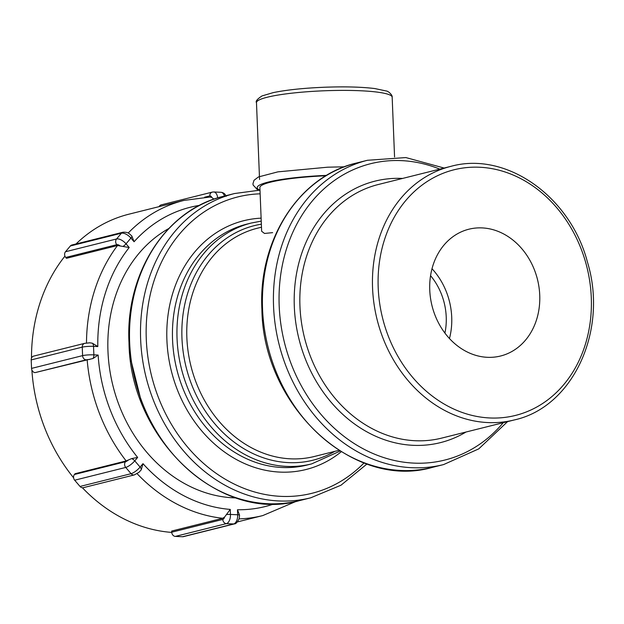 <?xml version="1.0" encoding="UTF-8"?>
<svg xmlns="http://www.w3.org/2000/svg" width="624" height="624" viewBox="0 0 624 624"><rect width="100%" height="100%" fill="white"/><g stroke="black" fill="none" stroke-linecap="round" stroke-linejoin="round"><path stroke-width="0.94" d="M487.344 357.31A65.348 54.343 -104 0 1 430.482 297.952A65.348 54.343 -104 0 1 468.889 229.211A65.348 54.343 -104 0 1 482.149 227.908A65.348 54.343 -104 0 1 539.011 287.266A65.348 54.343 -104 0 1 500.604 356A65.348 54.343 -104 0 1 487.344 357.31M236.137 497.921A142.334 118.373 -104 0 1 233.399 497.827A142.334 118.373 -104 0 1 112.523 384.049A142.334 118.373 -104 0 1 168.753 228.54M213.073 192.036A4.087 3.393 76 0 0 212.238 192.122L161.195 204.89A4.087 3.393 76 0 0 159.159 206.622M213.915 199.165L211.739 197.363L209.843 197.059M274.225 503.857A154.261 128.287 -104 0 1 237.479 509.746L237.682 514.777L230.467 514.441L230.264 509.41A154.261 128.287 -104 0 1 142.99 463.671L140.104 467.087L134.761 460.847L137.647 457.431A154.261 128.287 -104 0 1 98.14 355.056L93.865 354.853L93.522 346.367L97.804 346.562A154.261 128.287 -104 0 1 129.215 247.517L126.048 243.82L130.907 238.056L134.074 241.753L131.843 235.997L129.316 233.727C128.138 232.596 126.025 232.089 122.967 232.222L71.924 244.99A4.087 3.393 76 0 0 70.364 245.981L65.504 251.745A4.087 3.393 76 0 0 65.731 257.462L66.456 258.305L117.507 245.528A162.435 135.08 76 0 0 86.494 343.028M129.215 247.517L117.507 245.528M97.804 346.562L92.375 343.216L89.872 342.81L84.692 343.34L33.649 356.109A4.087 3.393 76 0 0 31.2 359.915L31.543 368.402A4.087 3.393 76 0 0 35.139 372.606L87.165 359.884A162.435 135.08 76 0 0 126.157 460.941L128.466 459.958A4.087 1.17 139.4 0 1 125.502 461.721A4.087 3.393 76 0 0 125.728 467.438L131.079 473.686A4.087 3.393 76 0 0 134.378 474.903L138.98 472.306L141.235 469.849A4.087 1.942 -139.9 0 0 140.104 467.087A8.167 2.332 139.4 0 1 136.999 470.153A8.167 2.332 139.4 0 1 131.079 473.686L80.028 486.455A4.087 3.393 76 0 0 83.335 487.672L134.378 474.903M98.14 355.056L92.992 358.511L87.165 359.884M142.99 463.671L141.235 469.849M126.157 460.941L75.106 473.71L74.451 474.49A4.087 3.393 76 0 0 74.677 480.207L80.028 486.455M137.647 457.431L131.609 458.601L128.466 459.958M171.756 532.405A162.435 135.08 -104 0 1 82.384 487.742M73.601 477.789A162.435 135.08 -104 0 1 31.879 370.009M31.489 358.137A162.435 135.08 -104 0 1 64.943 256.136M76.003 243.968A162.435 135.08 -104 0 1 128.911 214.188L183.916 200.429A162.435 135.08 76 0 0 128.17 233.048M222.791 519.425L171.74 532.194L171.694 531.047L222.745 518.279L224.585 517.046A4.087 2.2 92.7 0 1 222.791 519.425A4.087 3.393 76 0 0 226.387 523.63L233.61 523.965A4.087 3.393 76 0 0 234.437 523.887C235.802 524.012 237.377 522.257 239.171 518.622L239.561 515.167A4.087 0.554 177.7 0 0 237.682 514.777A8.167 4.399 92.7 0 1 237.19 519.207A8.167 4.399 92.7 0 1 233.61 523.965L182.559 536.734A4.087 3.393 76 0 0 183.386 536.656L234.437 523.887M230.264 509.41L224.585 517.046M237.479 509.746L239.561 515.151M171.74 532.194A4.087 3.393 76 0 0 175.336 536.398L182.559 536.734M430.56 275.668A58.812 48.914 -104 0 1 444.92 333.068M432.003 268.71A65.348 54.343 -104 0 1 449.467 338.528M325.946 175.765A67.899 9.142 177.7 0 0 259.888 187.574L261.643 231.27L264.521 233.454L272.618 232.643M487.742 422.557A130.697 108.693 76 0 0 514.262 419.952C573.206 407.121 608.408 330.135 587.418 261.986C570.289 196.334 506.056 150.914 450.832 166.366A130.697 108.693 76 0 0 372.559 287.999A130.697 108.693 76 0 0 487.742 422.557M378.199 287.609A126.61 105.292 -104 0 1 479.716 167.248A126.61 105.292 -104 0 1 591.295 297.609A126.61 105.292 -104 0 1 489.785 417.963A126.61 105.292 -104 0 1 378.199 287.609M514.262 419.952L441.652 438.11A130.697 108.693 -104 0 1 415.132 440.723A130.697 108.693 -104 0 1 299.949 306.166A130.697 108.693 -104 0 1 378.214 184.532L450.832 166.366M402.581 178.441A134.784 112.086 76 0 0 294.31 306.548A134.784 112.086 76 0 0 413.096 445.318A134.784 112.086 76 0 0 466.019 432.019M503.24 422.705A152.755 127.031 -104 0 1 413.806 463.109A152.755 127.031 -104 0 1 279.185 305.838A152.755 127.031 -104 0 1 439.803 169.127M444.148 168.043L405.857 157.568L367.474 160.274A156.835 130.424 76 0 0 273.554 306.228A156.835 130.424 76 0 0 411.77 467.704A156.835 130.424 76 0 0 443.594 464.576L478.733 448.89L507.585 421.621M443.594 464.576L432.588 467.321A156.835 130.424 -104 0 1 400.764 470.457A156.835 130.424 -104 0 1 262.548 308.981A156.835 130.424 -104 0 1 356.468 163.028L367.474 160.274M338.918 450.341L314.395 456.472A117.624 97.82 -104 0 1 290.527 458.827A117.624 97.82 -104 0 1 188.175 351.983A117.624 97.82 -104 0 1 257.306 228.251L261.479 227.206M261.355 224.188A120.892 100.534 76 0 0 181.958 338.13A120.892 100.534 76 0 0 334.76 451.378M261.238 221.122L251.41 222.994A124.16 103.256 76 0 0 177.052 338.536A124.16 103.256 76 0 0 286.478 466.378A124.16 103.256 76 0 0 311.672 463.889L340.103 451.082M311.672 463.889L307.156 465.02A124.16 103.256 -104 0 1 281.962 467.501A124.16 103.256 -104 0 1 172.544 339.667A124.16 103.256 -104 0 1 246.893 224.117L251.41 222.994M261.113 218.15A128.248 106.649 76 0 0 166.904 340.057A128.248 106.649 76 0 0 279.926 472.095A128.248 106.649 76 0 0 341.227 451.776M364.042 462.922A152.755 127.031 -104 0 1 280.901 496.361A152.755 127.031 -104 0 1 146.281 339.089A152.755 127.031 -104 0 1 260.138 193.822M259.139 190.25L234.569 193.526A156.835 130.424 76 0 0 140.642 339.479A156.835 130.424 76 0 0 278.866 500.955A156.835 130.424 76 0 0 310.69 497.819L340.977 485.222L366.99 463.983M310.69 497.819L299.684 500.573A156.835 130.424 -104 0 1 267.86 503.708A156.835 130.424 -104 0 1 129.644 342.233A156.835 130.424 -104 0 1 223.564 196.279L234.569 193.526M134.074 241.753A154.261 128.287 -104 0 1 199.555 205.366M217.706 197.917A8.167 4.399 -87.3 0 0 216.965 194.922A8.167 4.399 -87.3 0 0 213.775 191.966L212.238 192.122A4.087 3.393 76 0 0 209.797 195.92A4.087 2.2 92.7 0 1 211.739 197.363M204.633 197.207L209.797 195.92M226.169 196.303C225.178 193.908 223.454 192.574 220.997 192.301A8.167 4.399 92.7 0 1 224.18 195.265A8.167 4.399 92.7 0 1 224.468 196.053M123.084 246.379A4.087 1.17 -40.6 0 0 126.048 243.82A8.167 3.892 -139.9 0 0 122.702 240.848A8.167 3.892 -139.9 0 0 116.555 238.969A4.087 3.393 76 0 0 116.782 244.694A4.087 1.942 40.1 0 1 119.855 245.63M65.731 257.462L116.782 244.694M122.967 232.222A4.087 3.393 76 0 0 121.415 233.204L116.555 238.969L65.504 251.745M70.364 245.981L121.415 233.204A8.167 3.892 40.1 0 1 127.561 235.084A8.167 3.892 40.1 0 1 130.907 238.056A4.087 1.17 -40.6 0 0 131.843 235.997M92.992 358.511A4.087 2.2 -87.3 0 0 93.865 354.853A8.167 1.1 177.7 0 0 89.575 354.853A8.167 1.1 177.7 0 0 82.594 355.633A4.087 3.393 76 0 0 86.19 359.837A4.087 0.554 -2.3 0 1 89.684 359.447M35.139 372.606L86.19 359.837M84.692 343.34A4.087 3.393 76 0 0 82.251 347.139L82.594 355.633L31.543 368.402M31.2 359.915L82.251 347.139A8.167 1.1 -2.3 0 1 89.24 346.359A8.167 1.1 -2.3 0 1 93.522 346.367A4.087 2.2 -87.3 0 0 92.375 343.216M74.677 480.207L125.728 467.438A8.167 2.332 -40.6 0 0 131.656 463.905A8.167 2.332 -40.6 0 0 134.761 460.847A4.087 1.942 -139.9 0 0 131.609 458.601M125.502 461.721L74.451 474.49M137.101 473.671A162.435 135.08 76 0 0 222.745 518.279M239.101 518.887A162.435 135.08 76 0 0 262.759 515.58L237.526 521.89M175.336 536.398L226.387 523.63A8.167 4.399 -87.3 0 0 229.975 518.872A8.167 4.399 -87.3 0 0 230.467 514.441A4.087 0.554 177.7 0 0 226.559 514.558M259.99 190.18A70.606 9.508 -2.3 0 1 326.602 175.375M360.898 90.776A67.899 9.142 -2.3 0 1 392.168 97.204C392.683 95.152 388.323 91.01 386.162 90.964L374.884 88.569C361.475 86.915 344.417 86.479 323.692 87.266C303.163 88.148 286.322 89.934 273.164 92.633L261.971 95.948C257.213 99.122 255.38 101.353 256.48 102.656A67.899 9.142 -2.3 0 1 291.595 93.202A67.899 9.142 -2.3 0 1 360.898 90.776M432.588 467.321C353.332 490.589 262.876 406.169 261.901 309.309C258.102 240.053 299.06 176.194 356.468 163.028M299.684 500.573C220.428 523.84 129.971 439.413 128.996 342.553C125.198 273.296 166.156 209.446 223.564 196.279M141.671 402.94L130.127 356.811M220.997 192.301L213.775 191.966M89.872 342.81L89.029 342.833M210.397 196.989L183.916 200.429M296.049 501.415L262.759 515.58M344.362 166.811L327.662 167.193L277.906 171.857L258.437 176.951L253.999 180.32L252.938 183.807L253.149 185.071L257.127 189.376L260.005 190.554M256.48 102.656L259.561 179.486M392.168 97.204L394.563 156.983"/></g></svg>
